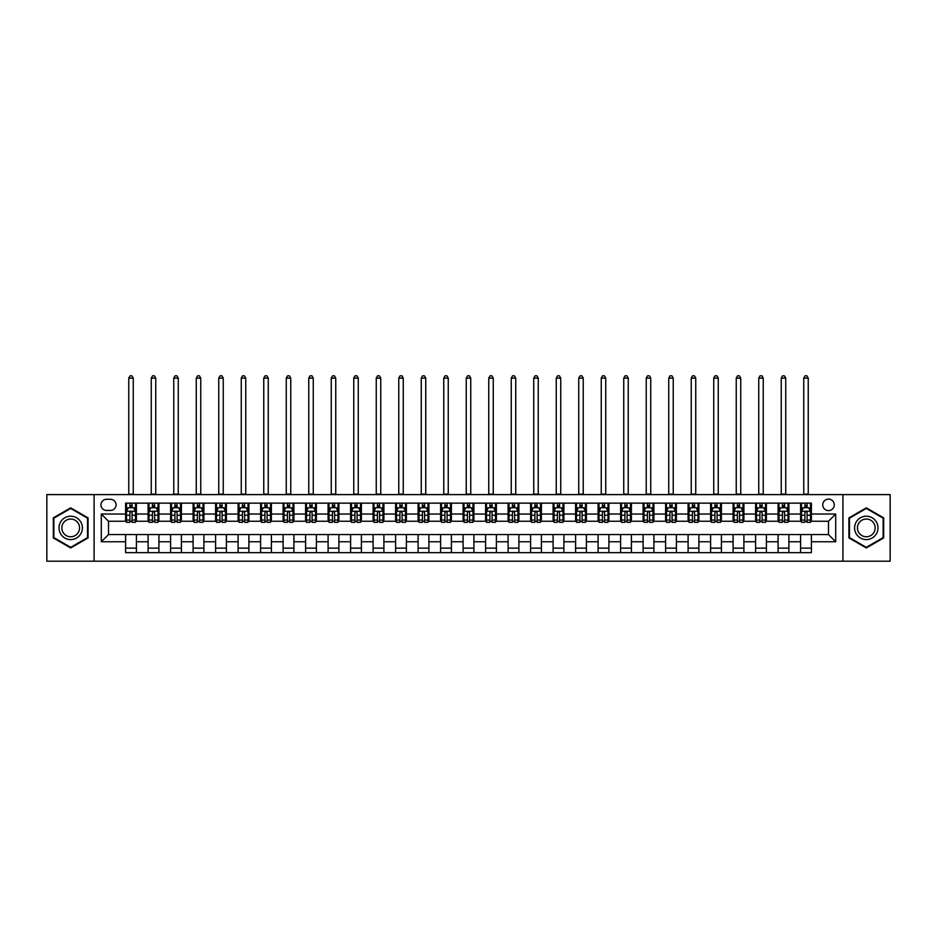 <?xml version="1.0" encoding="UTF-8"?>
<svg xmlns="http://www.w3.org/2000/svg" width="937" height="937" viewBox="0 0 937 937"><rect width="100%" height="100%" fill="white"/><g stroke="black" fill="none" stroke-linecap="round" stroke-linejoin="round"><path stroke-width="1.41" d="M828.495 499.105A5.763 5.763 0 0 0 822.745 504.856A5.763 5.763 0 0 0 828.495 510.618A5.763 5.763 0 0 0 834.258 504.856A5.763 5.763 0 0 0 828.495 499.105M842.902 561.204L890.15 561.204L890.15 494.595L842.902 494.595L842.902 561.204L94.098 561.204L94.098 494.595L46.85 494.595L46.85 561.204L94.098 561.204M106.525 510.442L110.484 510.442A5.575 5.575 0 0 0 116.059 504.856A5.575 5.575 0 0 0 110.484 499.28L106.525 499.28A5.575 5.575 0 0 0 100.938 504.856A5.575 5.575 0 0 0 106.525 510.442M842.902 494.595L94.098 494.595M125.605 541.762L101.301 541.762L101.301 514.038L125.605 514.038L125.605 521.241L108.505 521.241L108.505 534.558L125.605 534.558L125.605 552.654L811.395 552.654L811.395 534.558L828.495 534.558L828.495 521.241L811.395 521.241L811.395 514.038L835.699 514.038L835.699 541.762L811.395 541.762M811.395 514.038L811.395 503.146L125.605 503.146L125.605 514.038M800.596 503.146L800.596 521.241L801.498 521.241M804.918 521.241L807.085 521.241M810.505 521.241L811.395 521.241M800.596 521.241L788.005 521.241M778.097 503.146L778.097 521.241L778.998 521.241M782.418 521.241L784.585 521.241M778.097 521.241L765.506 521.241M755.597 503.146L755.597 521.241L756.499 521.241M759.919 521.241L762.086 521.241M755.597 521.241L742.994 521.241M733.097 503.146L733.097 521.241L733.999 521.241M737.419 521.241L739.586 521.241M733.097 521.241L720.494 521.241M710.597 503.146L710.597 521.241L711.499 521.241M714.919 521.241L717.074 521.241M710.597 521.241L697.995 521.241M688.098 503.146L688.098 521.241L689 521.241M692.42 521.241L694.575 521.241M688.098 521.241L675.495 521.241M665.598 503.146L665.598 521.241L666.5 521.241M669.92 521.241L672.075 521.241M665.598 521.241L652.995 521.241M643.098 503.146L643.098 521.241L644 521.241M647.42 521.241L649.575 521.241M643.098 521.241L630.496 521.241M620.599 503.146L620.599 521.241L621.5 521.241M624.92 521.241L627.076 521.241M620.599 521.241L607.996 521.241M598.099 503.146L598.099 521.241L599.001 521.241M602.421 521.241L604.576 521.241M598.099 521.241L585.496 521.241M575.599 503.146L575.599 521.241L576.501 521.241M579.921 521.241L582.076 521.241M575.599 521.241L562.996 521.241M553.099 503.146L553.099 521.241L554.001 521.241M557.421 521.241L559.576 521.241M553.099 521.241L540.497 521.241M530.6 503.146L530.6 521.241L531.502 521.241M534.922 521.241L537.077 521.241M530.6 521.241L517.997 521.241M508.1 503.146L508.1 521.241L509.002 521.241M512.422 521.241L514.577 521.241M508.1 521.241L495.497 521.241M485.6 503.146L485.6 521.241L486.502 521.241M489.922 521.241L492.077 521.241M485.6 521.241L472.998 521.241M463.101 503.146L463.101 521.241L464.002 521.241M467.422 521.241L469.578 521.241M463.101 521.241L450.498 521.241M440.601 503.146L440.601 521.241L441.503 521.241M444.923 521.241L447.078 521.241M440.601 521.241L427.998 521.241M418.101 503.146L418.101 521.241L419.003 521.241M422.423 521.241L424.578 521.241M418.101 521.241L405.498 521.241M395.601 503.146L395.601 521.241L396.503 521.241M399.923 521.241L402.078 521.241M395.601 521.241L382.999 521.241M373.102 503.146L373.102 521.241L374.004 521.241M377.424 521.241L379.579 521.241M373.102 521.241L360.499 521.241M350.602 503.146L350.602 521.241L351.504 521.241M354.924 521.241L357.079 521.241M350.602 521.241L337.999 521.241M328.102 503.146L328.102 521.241L329.004 521.241M332.424 521.241L334.579 521.241M328.102 521.241L315.5 521.241M305.603 503.146L305.603 521.241L306.504 521.241M309.924 521.241L312.08 521.241M305.603 521.241L293 521.241M283.103 503.146L283.103 521.241L284.005 521.241M287.425 521.241L289.58 521.241M283.103 521.241L270.5 521.241M260.603 503.146L260.603 521.241L261.505 521.241M264.925 521.241L267.08 521.241M260.603 521.241L248 521.241M238.103 503.146L238.103 521.241L239.005 521.241M242.425 521.241L244.58 521.241M238.103 521.241L225.501 521.241M215.604 503.146L215.604 521.241L216.506 521.241M219.926 521.241L222.081 521.241M215.604 521.241L203.001 521.241M193.104 503.146L193.104 521.241L194.006 521.241M197.414 521.241L199.581 521.241M193.104 521.241L180.501 521.241M170.604 503.146L170.604 521.241L171.494 521.241M174.914 521.241L177.081 521.241M170.604 521.241L158.002 521.241M148.105 503.146L148.105 521.241L148.995 521.241M152.415 521.241L154.582 521.241M148.105 521.241L135.502 521.241M125.605 521.241L126.495 521.241M129.915 521.241L132.082 521.241M125.605 534.558L136.404 534.558L136.404 552.654M811.395 534.558L136.404 534.558M136.404 503.146L136.404 521.241M125.605 507.655L126.495 507.655M129.915 507.655L132.082 507.655M135.502 507.655L136.404 507.655M125.605 548.145L136.404 548.145M148.105 534.558L148.105 552.654M158.903 503.146L158.903 521.241M148.105 507.655L148.995 507.655M152.415 507.655L154.582 507.655M158.002 507.655L158.903 507.655M158.903 534.558L158.903 552.654M148.105 548.145L158.903 548.145M170.604 534.558L170.604 552.654M181.403 534.558L181.403 552.654M170.604 548.145L181.403 548.145M181.403 503.146L181.403 521.241M170.604 507.655L171.494 507.655M174.914 507.655L177.081 507.655M180.501 507.655L181.403 507.655M193.104 534.558L193.104 552.654M203.903 534.558L203.903 552.654M193.104 548.145L203.903 548.145M203.903 503.146L203.903 521.241M193.104 507.655L194.006 507.655M197.414 507.655L199.581 507.655M203.001 507.655L203.903 507.655M215.604 534.558L215.604 552.654M226.403 534.558L226.403 552.654M215.604 548.145L226.403 548.145M226.403 503.146L226.403 521.241M215.604 507.655L216.506 507.655M219.926 507.655L222.081 507.655M225.501 507.655L226.403 507.655M238.103 534.558L238.103 552.654M248.902 534.558L248.902 552.654M238.103 548.145L248.902 548.145M248.902 503.146L248.902 521.241M238.103 507.655L239.005 507.655M242.425 507.655L244.58 507.655M248 507.655L248.902 507.655M260.603 534.558L260.603 552.654M271.402 534.558L271.402 552.654M260.603 548.145L271.402 548.145M271.402 503.146L271.402 521.241M260.603 507.655L261.505 507.655M264.925 507.655L267.08 507.655M270.5 507.655L271.402 507.655M283.103 534.558L283.103 552.654M293.902 534.558L293.902 552.654M283.103 548.145L293.902 548.145M293.902 503.146L293.902 521.241M283.103 507.655L284.005 507.655M287.425 507.655L289.58 507.655M293 507.655L293.902 507.655M305.603 534.558L305.603 552.654M316.401 534.558L316.401 552.654M305.603 548.145L316.401 548.145M316.401 503.146L316.401 521.241M305.603 507.655L306.504 507.655M309.924 507.655L312.08 507.655M315.5 507.655L316.401 507.655M328.102 534.558L328.102 552.654M338.901 534.558L338.901 552.654M328.102 548.145L338.901 548.145M338.901 503.146L338.901 521.241M328.102 507.655L329.004 507.655M332.424 507.655L334.579 507.655M337.999 507.655L338.901 507.655M350.602 534.558L350.602 552.654M361.401 534.558L361.401 552.654M350.602 548.145L361.401 548.145M361.401 503.146L361.401 521.241M350.602 507.655L351.504 507.655M354.924 507.655L357.079 507.655M360.499 507.655L361.401 507.655M373.102 534.558L373.102 552.654M383.901 534.558L383.901 552.654M373.102 548.145L383.901 548.145M383.901 503.146L383.901 521.241M373.102 507.655L374.004 507.655M377.424 507.655L379.579 507.655M382.999 507.655L383.901 507.655M395.601 534.558L395.601 552.654M406.4 534.558L406.4 552.654M395.601 548.145L406.4 548.145M406.4 503.146L406.4 521.241M395.601 507.655L396.503 507.655M399.923 507.655L402.078 507.655M405.498 507.655L406.4 507.655M418.101 534.558L418.101 552.654M428.9 534.558L428.9 552.654M418.101 548.145L428.9 548.145M428.9 503.146L428.9 521.241M418.101 507.655L419.003 507.655M422.423 507.655L424.578 507.655M427.998 507.655L428.9 507.655M440.601 534.558L440.601 552.654M451.4 534.558L451.4 552.654M440.601 548.145L451.4 548.145M451.4 503.146L451.4 521.241M440.601 507.655L441.503 507.655M444.923 507.655L447.078 507.655M450.498 507.655L451.4 507.655M463.101 534.558L463.101 552.654M473.899 534.558L473.899 552.654M463.101 548.145L473.899 548.145M473.899 503.146L473.899 521.241M463.101 507.655L464.002 507.655M467.422 507.655L469.578 507.655M472.998 507.655L473.899 507.655M485.6 534.558L485.6 552.654M496.399 534.558L496.399 552.654M485.6 548.145L496.399 548.145M496.399 503.146L496.399 521.241M485.6 507.655L486.502 507.655M489.922 507.655L492.077 507.655M495.497 507.655L496.399 507.655M508.1 534.558L508.1 552.654M518.899 534.558L518.899 552.654M508.1 548.145L518.899 548.145M518.899 503.146L518.899 521.241M508.1 507.655L509.002 507.655M512.422 507.655L514.577 507.655M517.997 507.655L518.899 507.655M530.6 534.558L530.6 552.654M541.399 534.558L541.399 552.654M530.6 548.145L541.399 548.145M541.399 503.146L541.399 521.241M530.6 507.655L531.502 507.655M534.922 507.655L537.077 507.655M540.497 507.655L541.399 507.655M553.099 534.558L553.099 552.654M563.898 534.558L563.898 552.654M553.099 548.145L563.898 548.145M563.898 503.146L563.898 521.241M553.099 507.655L554.001 507.655M557.421 507.655L559.576 507.655M562.996 507.655L563.898 507.655M575.599 534.558L575.599 552.654M586.398 534.558L586.398 552.654M575.599 548.145L586.398 548.145M586.398 503.146L586.398 521.241M575.599 507.655L576.501 507.655M579.921 507.655L582.076 507.655M585.496 507.655L586.398 507.655M598.099 534.558L598.099 552.654M608.898 534.558L608.898 552.654M598.099 548.145L608.898 548.145M608.898 503.146L608.898 521.241M598.099 507.655L599.001 507.655M602.421 507.655L604.576 507.655M607.996 507.655L608.898 507.655M620.599 534.558L620.599 552.654M631.397 534.558L631.397 552.654M620.599 548.145L631.397 548.145M631.397 503.146L631.397 521.241M620.599 507.655L621.5 507.655M624.92 507.655L627.076 507.655M630.496 507.655L631.397 507.655M643.098 534.558L643.098 552.654M653.897 534.558L653.897 552.654M643.098 548.145L653.897 548.145M653.897 503.146L653.897 521.241M643.098 507.655L644 507.655M647.42 507.655L649.575 507.655M652.995 507.655L653.897 507.655M665.598 534.558L665.598 552.654M676.397 534.558L676.397 552.654M665.598 548.145L676.397 548.145M676.397 503.146L676.397 521.241M665.598 507.655L666.5 507.655M669.92 507.655L672.075 507.655M675.495 507.655L676.397 507.655M688.098 534.558L688.098 552.654M698.897 534.558L698.897 552.654M688.098 548.145L698.897 548.145M698.897 503.146L698.897 521.241M688.098 507.655L689 507.655M692.42 507.655L694.575 507.655M697.995 507.655L698.897 507.655M710.597 534.558L710.597 552.654M721.396 534.558L721.396 552.654M710.597 548.145L721.396 548.145M721.396 503.146L721.396 521.241M710.597 507.655L711.499 507.655M714.919 507.655L717.074 507.655M720.494 507.655L721.396 507.655M733.097 534.558L733.097 552.654M743.896 534.558L743.896 552.654M733.097 548.145L743.896 548.145M743.896 503.146L743.896 521.241M733.097 507.655L733.999 507.655M737.419 507.655L739.586 507.655M742.994 507.655L743.896 507.655M755.597 534.558L755.597 552.654M766.396 534.558L766.396 552.654M755.597 548.145L766.396 548.145M766.396 503.146L766.396 521.241M755.597 507.655L756.499 507.655M759.919 507.655L762.086 507.655M765.506 507.655L766.396 507.655M778.097 534.558L778.097 552.654M788.895 534.558L788.895 552.654M778.097 548.145L788.895 548.145M788.895 503.146L788.895 521.241M778.097 507.655L778.998 507.655M782.418 507.655L784.585 507.655M788.005 507.655L788.895 507.655M800.596 534.558L800.596 552.654M800.596 548.145L811.395 548.145M800.596 507.655L801.498 507.655M804.918 507.655L807.085 507.655M810.505 507.655L811.395 507.655M108.505 521.241L101.301 514.038M108.505 534.558L101.301 541.762M835.699 514.038L828.495 521.241M835.699 541.762L828.495 534.558M70.697 547.958L88.066 537.932L88.066 517.868L70.697 507.842L53.327 517.868L53.327 537.932L70.697 547.958M883.673 517.868L866.303 507.842L848.934 517.868L848.934 537.932L866.303 547.958L883.673 537.932L883.673 517.868M132.082 505.488L129.915 505.488M135.502 520.058L132.082 520.058L132.082 522.319L135.502 522.319L135.502 511.344L133.698 507.737L128.299 507.737L126.495 511.344L126.495 522.319L129.915 522.319L129.915 520.058L126.495 520.058M126.495 511.344L126.495 503.146M135.502 511.344L135.502 503.146M129.915 507.737L129.915 503.146M132.082 503.146L132.082 507.737M132.082 520.058L132.082 512.691C131.356 511.297 130.641 511.297 129.915 512.691L129.915 520.058M128.756 494.595L128.756 378.138L133.253 378.138L131.894 375.796L130.102 375.796L128.756 378.138M133.253 494.595L133.253 378.138M154.582 505.488L152.415 505.488M158.002 520.058L154.582 520.058L154.582 522.319L158.002 522.319L158.002 511.344L156.198 507.737L150.798 507.737L148.995 511.344L148.995 522.319L152.415 522.319L152.415 520.058L148.995 520.058M148.995 511.344L148.995 503.146M158.002 511.344L158.002 503.146M152.415 507.737L152.415 503.146M154.582 503.146L154.582 507.737M154.582 520.058L154.582 512.691C153.855 511.297 153.141 511.297 152.415 512.691L152.415 520.058M151.255 494.595L151.255 378.138L155.753 378.138L154.394 375.796L152.602 375.796L151.255 378.138M155.753 494.595L155.753 378.138M177.081 505.488L174.914 505.488M180.501 520.058L177.081 520.058L177.081 522.319L180.501 522.319L180.501 511.344L178.698 507.737L173.298 507.737L171.494 511.344L171.494 522.319L174.914 522.319L174.914 520.058L171.494 520.058M171.494 511.344L171.494 503.146M180.501 511.344L180.501 503.146M174.914 507.737L174.914 503.146M177.081 503.146L177.081 507.737M177.081 520.058L177.081 512.691C176.367 511.297 175.641 511.297 174.914 512.691L174.914 520.058M173.755 494.595L173.755 378.138L178.253 378.138L176.906 375.796L175.102 375.796L173.755 378.138M178.253 494.595L178.253 378.138M199.581 505.488L197.414 505.488M203.001 520.058L199.581 520.058L199.581 522.319L203.001 522.319L203.001 511.344L201.197 507.737L195.798 507.737L194.006 511.344L194.006 522.319L197.414 522.319L197.414 520.058L194.006 520.058M194.006 511.344L194.006 503.146M203.001 511.344L203.001 503.146M197.414 507.737L197.414 503.146M199.581 503.146L199.581 507.737M199.581 520.058L199.581 512.691C198.867 511.297 198.14 511.297 197.414 512.691L197.414 520.058M196.255 494.595L196.255 378.138L200.752 378.138L199.405 375.796L197.602 375.796L196.255 378.138M200.752 494.595L200.752 378.138M222.081 505.488L219.926 505.488M225.501 520.058L222.081 520.058L222.081 522.319L225.501 522.319L225.501 511.344L223.697 507.737L218.298 507.737L216.506 511.344L216.506 522.319L219.926 522.319L219.926 520.058L216.506 520.058M216.506 511.344L216.506 503.146M225.501 511.344L225.501 503.146M219.926 507.737L219.926 503.146M222.081 503.146L222.081 507.737M222.081 520.058L222.081 512.691C221.366 511.297 220.64 511.297 219.926 512.691L219.926 520.058M218.754 494.595L218.754 378.138L223.252 378.138L221.905 375.796L220.101 375.796L218.754 378.138M223.252 494.595L223.252 378.138M80.828 522.05A11.701 11.701 0 0 0 64.852 517.763A11.701 11.701 0 0 0 60.565 533.75A11.701 11.701 0 0 0 76.553 538.037A11.701 11.701 0 0 0 80.828 522.05M78.368 523.467A8.855 8.855 0 0 0 66.269 520.234A8.855 8.855 0 0 0 63.025 532.333A8.855 8.855 0 0 0 75.124 535.566A8.855 8.855 0 0 0 78.368 523.467M70.697 547.337L53.866 537.615L53.866 518.184L70.697 508.463L87.528 518.184L87.528 537.615L70.697 547.337M866.303 539.595A11.701 11.701 0 0 0 878.004 527.906A11.701 11.701 0 0 0 866.303 516.205A11.701 11.701 0 0 0 854.603 527.906A11.701 11.701 0 0 0 866.303 539.595M866.303 536.76A8.855 8.855 0 0 0 875.158 527.906A8.855 8.855 0 0 0 866.303 519.039A8.855 8.855 0 0 0 857.437 527.906A8.855 8.855 0 0 0 866.303 536.76M849.472 518.184L866.303 508.463L883.134 518.184L883.134 537.615L866.303 547.337L849.472 537.615L849.472 518.184M244.58 505.488L242.425 505.488M248 520.058L244.58 520.058L244.58 522.319L248 522.319L248 511.344L246.197 507.737L240.797 507.737L239.005 511.344L239.005 522.319L242.425 522.319L242.425 520.058L239.005 520.058M239.005 511.344L239.005 503.146M248 511.344L248 503.146M242.425 507.737L242.425 503.146M244.58 503.146L244.58 507.737M244.58 520.058L244.58 512.691C243.866 511.297 243.14 511.297 242.425 512.691L242.425 520.058M241.254 494.595L241.254 378.138L245.752 378.138L244.405 375.796L242.601 375.796L241.254 378.138M245.752 494.595L245.752 378.138M267.08 505.488L264.925 505.488M270.5 520.058L267.08 520.058L267.08 522.319L270.5 522.319L270.5 511.344L268.696 507.737L263.297 507.737L261.505 511.344L261.505 522.319L264.925 522.319L264.925 520.058L261.505 520.058M261.505 511.344L261.505 503.146M270.5 511.344L270.5 503.146M264.925 507.737L264.925 503.146M267.08 503.146L267.08 507.737M267.08 520.058L267.08 512.691C266.366 511.297 265.639 511.297 264.925 512.691L264.925 520.058M263.754 494.595L263.754 378.138L268.251 378.138L266.904 375.796L265.101 375.796L263.754 378.138M268.251 494.595L268.251 378.138M289.58 505.488L287.425 505.488M293 520.058L289.58 520.058L289.58 522.319L293 522.319L293 511.344L291.196 507.737L285.797 507.737L284.005 511.344L284.005 522.319L287.425 522.319L287.425 520.058L284.005 520.058M284.005 511.344L284.005 503.146M293 511.344L293 503.146M287.425 507.737L287.425 503.146M289.58 503.146L289.58 507.737M289.58 520.058L289.58 512.691C288.865 511.297 288.139 511.297 287.425 512.691L287.425 520.058M286.253 494.595L286.253 378.138L290.751 378.138L289.404 375.796L287.6 375.796L286.253 378.138M290.751 494.595L290.751 378.138M312.08 505.488L309.924 505.488M315.5 520.058L312.08 520.058L312.08 522.319L315.5 522.319L315.5 511.344L313.696 507.737L308.296 507.737L306.504 511.344L306.504 522.319L309.924 522.319L309.924 520.058L306.504 520.058M306.504 511.344L306.504 503.146M315.5 511.344L315.5 503.146M309.924 507.737L309.924 503.146M312.08 503.146L312.08 507.737M312.08 520.058L312.08 512.691C311.365 511.297 310.639 511.297 309.924 512.691L309.924 520.058M308.753 494.595L308.753 378.138L313.251 378.138L311.904 375.796L310.1 375.796L308.753 378.138M313.251 494.595L313.251 378.138M334.579 505.488L332.424 505.488M337.999 520.058L334.579 520.058L334.579 522.319L337.999 522.319L337.999 511.344L336.196 507.737L330.796 507.737L329.004 511.344L329.004 522.319L332.424 522.319L332.424 520.058L329.004 520.058M329.004 511.344L329.004 503.146M337.999 511.344L337.999 503.146M332.424 507.737L332.424 503.146M334.579 503.146L334.579 507.737M334.579 520.058L334.579 512.691C333.865 511.297 333.139 511.297 332.424 512.691L332.424 520.058M331.253 494.595L331.253 378.138L335.751 378.138L334.404 375.796L332.6 375.796L331.253 378.138M335.751 494.595L335.751 378.138M357.079 505.488L354.924 505.488M360.499 520.058L357.079 520.058L357.079 522.319L360.499 522.319L360.499 511.344L358.695 507.737L353.296 507.737L351.504 511.344L351.504 522.319L354.924 522.319L354.924 520.058L351.504 520.058M351.504 511.344L351.504 503.146M360.499 511.344L360.499 503.146M354.924 507.737L354.924 503.146M357.079 503.146L357.079 507.737M357.079 520.058L357.079 512.691C356.365 511.297 355.638 511.297 354.924 512.691L354.924 520.058M353.753 494.595L353.753 378.138L358.25 378.138L356.903 375.796L355.1 375.796L353.753 378.138M358.25 494.595L358.25 378.138M379.579 505.488L377.424 505.488M382.999 520.058L379.579 520.058L379.579 522.319L382.999 522.319L382.999 511.344L381.195 507.737L375.796 507.737L374.004 511.344L374.004 522.319L377.424 522.319L377.424 520.058L374.004 520.058M374.004 511.344L374.004 503.146M382.999 511.344L382.999 503.146M377.424 507.737L377.424 503.146M379.579 503.146L379.579 507.737M379.579 520.058L379.579 512.691C378.864 511.297 378.138 511.297 377.424 512.691L377.424 520.058M376.252 494.595L376.252 378.138L380.75 378.138L379.403 375.796L377.599 375.796L376.252 378.138M380.75 494.595L380.75 378.138M402.078 505.488L399.923 505.488M405.498 520.058L402.078 520.058L402.078 522.319L405.498 522.319L405.498 511.344L403.695 507.737L398.295 507.737L396.503 511.344L396.503 522.319L399.923 522.319L399.923 520.058L396.503 520.058M396.503 511.344L396.503 503.146M405.498 511.344L405.498 503.146M399.923 507.737L399.923 503.146M402.078 503.146L402.078 507.737M402.078 520.058L402.078 512.691C401.364 511.297 400.638 511.297 399.923 512.691L399.923 520.058M398.752 494.595L398.752 378.138L403.25 378.138L401.903 375.796L400.099 375.796L398.752 378.138M403.25 494.595L403.25 378.138M424.578 505.488L422.423 505.488M427.998 520.058L424.578 520.058L424.578 522.319L427.998 522.319L427.998 511.344L426.194 507.737L420.795 507.737L419.003 511.344L419.003 522.319L422.423 522.319L422.423 520.058L419.003 520.058M419.003 511.344L419.003 503.146M427.998 511.344L427.998 503.146M422.423 507.737L422.423 503.146M424.578 503.146L424.578 507.737M424.578 520.058L424.578 512.691C423.864 511.297 423.137 511.297 422.423 512.691L422.423 520.058M421.252 494.595L421.252 378.138L425.749 378.138L424.402 375.796L422.599 375.796L421.252 378.138M425.749 494.595L425.749 378.138M447.078 505.488L444.923 505.488M450.498 520.058L447.078 520.058L447.078 522.319L450.498 522.319L450.498 511.344L448.694 507.737L443.295 507.737L441.503 511.344L441.503 522.319L444.923 522.319L444.923 520.058L441.503 520.058M441.503 511.344L441.503 503.146M450.498 511.344L450.498 503.146M444.923 507.737L444.923 503.146M447.078 503.146L447.078 507.737M447.078 520.058L447.078 512.691C446.363 511.297 445.637 511.297 444.923 512.691L444.923 520.058M443.751 494.595L443.751 378.138L448.249 378.138L446.902 375.796L445.098 375.796L443.751 378.138M448.249 494.595L448.249 378.138M469.578 505.488L467.422 505.488M472.998 520.058L469.578 520.058L469.578 522.319L472.998 522.319L472.998 511.344L471.206 507.737L465.794 507.737L464.002 511.344L464.002 522.319L467.422 522.319L467.422 520.058L464.002 520.058M464.002 511.344L464.002 503.146M472.998 511.344L472.998 503.146M467.422 507.737L467.422 503.146M469.578 503.146L469.578 507.737M469.578 520.058L469.578 512.691C468.863 511.297 468.137 511.297 467.422 512.691L467.422 520.058M466.251 494.595L466.251 378.138L470.749 378.138L469.402 375.796L467.598 375.796L466.251 378.138M470.749 494.595L470.749 378.138M492.077 505.488L489.922 505.488M495.497 520.058L492.077 520.058L492.077 522.319L495.497 522.319L495.497 511.344L493.705 507.737L488.306 507.737L486.502 511.344L486.502 522.319L489.922 522.319L489.922 520.058L486.502 520.058M486.502 511.344L486.502 503.146M495.497 511.344L495.497 503.146M489.922 507.737L489.922 503.146M492.077 503.146L492.077 507.737M492.077 520.058L492.077 512.691C491.363 511.297 490.637 511.297 489.922 512.691L489.922 520.058M488.751 494.595L488.751 378.138L493.249 378.138L491.902 375.796L490.098 375.796L488.751 378.138M493.249 494.595L493.249 378.138M514.577 505.488L512.422 505.488M517.997 520.058L514.577 520.058L514.577 522.319L517.997 522.319L517.997 511.344L516.205 507.737L510.806 507.737L509.002 511.344L509.002 522.319L512.422 522.319L512.422 520.058L509.002 520.058M509.002 511.344L509.002 503.146M517.997 511.344L517.997 503.146M512.422 507.737L512.422 503.146M514.577 503.146L514.577 507.737M514.577 520.058L514.577 512.691C513.863 511.297 513.136 511.297 512.422 512.691L512.422 520.058M511.251 494.595L511.251 378.138L515.748 378.138L514.401 375.796L512.598 375.796L511.251 378.138M515.748 494.595L515.748 378.138M537.077 505.488L534.922 505.488M540.497 520.058L537.077 520.058L537.077 522.319L540.497 522.319L540.497 511.344L538.705 507.737L533.305 507.737L531.502 511.344L531.502 522.319L534.922 522.319L534.922 520.058L531.502 520.058M531.502 511.344L531.502 503.146M540.497 511.344L540.497 503.146M534.922 507.737L534.922 503.146M537.077 503.146L537.077 507.737M537.077 520.058L537.077 512.691C536.362 511.297 535.636 511.297 534.922 512.691L534.922 520.058M533.75 494.595L533.75 378.138L538.248 378.138L536.901 375.796L535.097 375.796L533.75 378.138M538.248 494.595L538.248 378.138M559.576 505.488L557.421 505.488M562.996 520.058L559.576 520.058L559.576 522.319L562.996 522.319L562.996 511.344L561.204 507.737L555.805 507.737L554.001 511.344L554.001 522.319L557.421 522.319L557.421 520.058L554.001 520.058M554.001 511.344L554.001 503.146M562.996 511.344L562.996 503.146M557.421 507.737L557.421 503.146M559.576 503.146L559.576 507.737M559.576 520.058L559.576 512.691C558.862 511.297 558.136 511.297 557.421 512.691L557.421 520.058M556.25 494.595L556.25 378.138L560.748 378.138L559.401 375.796L557.597 375.796L556.25 378.138M560.748 494.595L560.748 378.138M582.076 505.488L579.921 505.488M585.496 520.058L582.076 520.058L582.076 522.319L585.496 522.319L585.496 511.344L583.704 507.737L578.305 507.737L576.501 511.344L576.501 522.319L579.921 522.319L579.921 520.058L576.501 520.058M576.501 511.344L576.501 503.146M585.496 511.344L585.496 503.146M579.921 507.737L579.921 503.146M582.076 503.146L582.076 507.737M582.076 520.058L582.076 512.691C581.362 511.297 580.635 511.297 579.921 512.691L579.921 520.058M578.75 494.595L578.75 378.138L583.247 378.138L581.9 375.796L580.097 375.796L578.75 378.138M583.247 494.595L583.247 378.138M604.576 505.488L602.421 505.488M607.996 520.058L604.576 520.058L604.576 522.319L607.996 522.319L607.996 511.344L606.204 507.737L600.804 507.737L599.001 511.344L599.001 522.319L602.421 522.319L602.421 520.058L599.001 520.058M599.001 511.344L599.001 503.146M607.996 511.344L607.996 503.146M602.421 507.737L602.421 503.146M604.576 503.146L604.576 507.737M604.576 520.058L604.576 512.691C603.861 511.297 603.135 511.297 602.421 512.691L602.421 520.058M601.249 494.595L601.249 378.138L605.747 378.138L604.4 375.796L602.596 375.796L601.249 378.138M605.747 494.595L605.747 378.138M627.076 505.488L624.92 505.488M630.496 520.058L627.076 520.058L627.076 522.319L630.496 522.319L630.496 511.344L628.704 507.737L623.304 507.737L621.5 511.344L621.5 522.319L624.92 522.319L624.92 520.058L621.5 520.058M621.5 511.344L621.5 503.146M630.496 511.344L630.496 503.146M624.92 507.737L624.92 503.146M627.076 503.146L627.076 507.737M627.076 520.058L627.076 512.691C626.361 511.297 625.647 511.297 624.92 512.691L624.92 520.058M623.749 494.595L623.749 378.138L628.247 378.138L626.9 375.796L625.096 375.796L623.749 378.138M628.247 494.595L628.247 378.138M649.575 505.488L647.42 505.488M652.995 520.058L649.575 520.058L649.575 522.319L652.995 522.319L652.995 511.344L651.203 507.737L645.804 507.737L644 511.344L644 522.319L647.42 522.319L647.42 520.058L644 520.058M644 511.344L644 503.146M652.995 511.344L652.995 503.146M647.42 507.737L647.42 503.146M649.575 503.146L649.575 507.737M649.575 520.058L649.575 512.691C648.861 511.297 648.146 511.297 647.42 512.691L647.42 520.058M646.249 494.595L646.249 378.138L650.746 378.138L649.4 375.796L647.596 375.796L646.249 378.138M650.746 494.595L650.746 378.138M672.075 505.488L669.92 505.488M675.495 520.058L672.075 520.058L672.075 522.319L675.495 522.319L675.495 511.344L673.703 507.737L668.304 507.737L666.5 511.344L666.5 522.319L669.92 522.319L669.92 520.058L666.5 520.058M666.5 511.344L666.5 503.146M675.495 511.344L675.495 503.146M669.92 507.737L669.92 503.146M672.075 503.146L672.075 507.737M672.075 520.058L672.075 512.691C671.361 511.297 670.646 511.297 669.92 512.691L669.92 520.058M668.749 494.595L668.749 378.138L673.246 378.138L671.899 375.796L670.096 375.796L668.749 378.138M673.246 494.595L673.246 378.138M694.575 505.488L692.42 505.488M697.995 520.058L694.575 520.058L694.575 522.319L697.995 522.319L697.995 511.344L696.203 507.737L690.803 507.737L689 511.344L689 522.319L692.42 522.319L692.42 520.058L689 520.058M689 511.344L689 503.146M697.995 511.344L697.995 503.146M692.42 507.737L692.42 503.146M694.575 503.146L694.575 507.737M694.575 520.058L694.575 512.691C693.86 511.297 693.146 511.297 692.42 512.691L692.42 520.058M691.248 494.595L691.248 378.138L695.746 378.138L694.399 375.796L692.595 375.796L691.248 378.138M695.746 494.595L695.746 378.138M717.074 505.488L714.919 505.488M720.494 520.058L717.074 520.058L717.074 522.319L720.494 522.319L720.494 511.344L718.702 507.737L713.303 507.737L711.499 511.344L711.499 522.319L714.919 522.319L714.919 520.058L711.499 520.058M711.499 511.344L711.499 503.146M720.494 511.344L720.494 503.146M714.919 507.737L714.919 503.146M717.074 503.146L717.074 507.737M717.074 520.058L717.074 512.691C716.36 511.297 715.645 511.297 714.919 512.691L714.919 520.058M713.748 494.595L713.748 378.138L718.246 378.138L716.899 375.796L715.095 375.796L713.748 378.138M718.246 494.595L718.246 378.138M739.586 505.488L737.419 505.488M742.994 520.058L739.586 520.058L739.586 522.319L742.994 522.319L742.994 511.344L741.202 507.737L735.803 507.737L733.999 511.344L733.999 522.319L737.419 522.319L737.419 520.058L733.999 520.058M733.999 511.344L733.999 503.146M742.994 511.344L742.994 503.146M737.419 507.737L737.419 503.146M739.586 503.146L739.586 507.737M739.586 520.058L739.586 512.691C738.86 511.297 738.145 511.297 737.419 512.691L737.419 520.058M736.248 494.595L736.248 378.138L740.745 378.138L739.398 375.796L737.595 375.796L736.248 378.138M740.745 494.595L740.745 378.138M762.086 505.488L759.919 505.488M765.506 520.058L762.086 520.058L762.086 522.319L765.506 522.319L765.506 511.344L763.702 507.737L758.302 507.737L756.499 511.344L756.499 522.319L759.919 522.319L759.919 520.058L756.499 520.058M756.499 511.344L756.499 503.146M765.506 511.344L765.506 503.146M759.919 507.737L759.919 503.146M762.086 503.146L762.086 507.737M762.086 520.058L762.086 512.691C761.359 511.297 760.645 511.297 759.919 512.691L759.919 520.058M758.747 494.595L758.747 378.138L763.245 378.138L761.898 375.796L760.094 375.796L758.747 378.138M763.245 494.595L763.245 378.138M784.585 505.488L782.418 505.488M788.005 520.058L784.585 520.058L784.585 522.319L788.005 522.319L788.005 511.344L786.202 507.737L780.802 507.737L778.998 511.344L778.998 522.319L782.418 522.319L782.418 520.058L778.998 520.058M778.998 511.344L778.998 503.146M788.005 511.344L788.005 503.146M782.418 507.737L782.418 503.146M784.585 503.146L784.585 507.737M784.585 520.058L784.585 512.691C783.859 511.297 783.145 511.297 782.418 512.691L782.418 520.058M781.247 494.595L781.247 378.138L785.745 378.138L784.398 375.796L782.606 375.796L781.247 378.138M785.745 494.595L785.745 378.138M807.085 505.488L804.918 505.488M810.505 520.058L807.085 520.058L807.085 522.319L810.505 522.319L810.505 511.344L808.701 507.737L803.302 507.737L801.498 511.344L801.498 522.319L804.918 522.319L804.918 520.058L801.498 520.058M801.498 511.344L801.498 503.146M810.505 511.344L810.505 503.146M804.918 507.737L804.918 503.146M807.085 503.146L807.085 507.737M807.085 520.058L807.085 512.691C806.359 511.297 805.644 511.297 804.918 512.691L804.918 520.058M803.747 494.595L803.747 378.138L808.244 378.138L806.898 375.796L805.106 375.796L803.747 378.138M808.244 494.595L808.244 378.138M148.105 541.762L136.404 541.762M148.105 514.038L136.404 514.038M170.604 514.038L158.903 514.038M170.604 541.762L158.903 541.762M193.104 514.038L181.403 514.038M193.104 541.762L181.403 541.762M215.604 514.038L203.903 514.038M215.604 541.762L203.903 541.762M238.103 514.038L226.403 514.038M238.103 541.762L226.403 541.762M260.603 514.038L248.902 514.038M260.603 541.762L248.902 541.762M283.103 514.038L271.402 514.038M283.103 541.762L271.402 541.762M305.603 514.038L293.902 514.038M305.603 541.762L293.902 541.762M328.102 514.038L316.401 514.038M328.102 541.762L316.401 541.762M350.602 514.038L338.901 514.038M350.602 541.762L338.901 541.762M373.102 514.038L361.401 514.038M373.102 541.762L361.401 541.762M395.601 514.038L383.901 514.038M395.601 541.762L383.901 541.762M418.101 514.038L406.4 514.038M418.101 541.762L406.4 541.762M440.601 514.038L428.9 514.038M440.601 541.762L428.9 541.762M463.101 514.038L451.4 514.038M463.101 541.762L451.4 541.762M485.6 514.038L473.899 514.038M485.6 541.762L473.899 541.762M508.1 514.038L496.399 514.038M508.1 541.762L496.399 541.762M530.6 514.038L518.899 514.038M530.6 541.762L518.899 541.762M553.099 514.038L541.399 514.038M553.099 541.762L541.399 541.762M575.599 514.038L563.898 514.038M575.599 541.762L563.898 541.762M598.099 514.038L586.398 514.038M598.099 541.762L586.398 541.762M620.599 514.038L608.898 514.038M620.599 541.762L608.898 541.762M643.098 514.038L631.397 514.038M643.098 541.762L631.397 541.762M665.598 514.038L653.897 514.038M665.598 541.762L653.897 541.762M688.098 514.038L676.397 514.038M688.098 541.762L676.397 541.762M710.597 514.038L698.897 514.038M710.597 541.762L698.897 541.762M733.097 514.038L721.396 514.038M733.097 541.762L721.396 541.762M755.597 514.038L743.896 514.038M755.597 541.762L743.896 541.762M778.097 514.038L766.396 514.038M778.097 541.762L766.396 541.762M800.596 514.038L788.895 514.038M800.596 541.762L788.895 541.762M135.455 511.251L126.542 511.251M126.495 507.959L128.193 507.959M133.804 507.959L135.502 507.959M129.915 515.233L126.495 515.233M135.502 515.233L132.082 515.233M132.082 506.636L129.915 506.636M128.756 494.15L133.253 494.15M157.955 511.251L149.042 511.251M148.995 507.959L150.693 507.959M156.303 507.959L158.002 507.959M152.415 515.233L148.995 515.233M158.002 515.233L154.582 515.233M154.582 506.636L152.415 506.636M151.255 494.15L155.753 494.15M180.454 511.251L171.541 511.251M171.494 507.959L173.193 507.959M178.803 507.959L180.501 507.959M174.914 515.233L171.494 515.233M180.501 515.233L177.081 515.233M177.081 506.636L174.914 506.636M173.755 494.15L178.253 494.15M202.954 511.251L194.041 511.251M194.006 507.959L195.692 507.959M201.303 507.959L203.001 507.959M197.414 515.233L194.006 515.233M203.001 515.233L199.581 515.233M199.581 506.636L197.414 506.636M196.255 494.15L200.752 494.15M225.454 511.251L216.541 511.251M216.506 507.959L218.192 507.959M223.802 507.959L225.501 507.959M219.926 515.233L216.506 515.233M225.501 515.233L222.081 515.233M222.081 506.636L219.926 506.636M218.754 494.15L223.252 494.15M247.954 511.251L239.04 511.251M239.005 507.959L240.692 507.959M246.302 507.959L248 507.959M242.425 515.233L239.005 515.233M248 515.233L244.58 515.233M244.58 506.636L242.425 506.636M241.254 494.15L245.752 494.15M270.453 511.251L261.54 511.251M261.505 507.959L263.192 507.959M268.814 507.959L270.5 507.959M264.925 515.233L261.505 515.233M270.5 515.233L267.08 515.233M267.08 506.636L264.925 506.636M263.754 494.15L268.251 494.15M292.953 511.251L284.04 511.251M284.005 507.959L285.691 507.959M291.313 507.959L293 507.959M287.425 515.233L284.005 515.233M293 515.233L289.58 515.233M289.58 506.636L287.425 506.636M286.253 494.15L290.751 494.15M315.453 511.251L306.54 511.251M306.504 507.959L308.191 507.959M313.813 507.959L315.5 507.959M309.924 515.233L306.504 515.233M315.5 515.233L312.08 515.233M312.08 506.636L309.924 506.636M308.753 494.15L313.251 494.15M337.952 511.251L329.039 511.251M329.004 507.959L330.691 507.959M336.313 507.959L337.999 507.959M332.424 515.233L329.004 515.233M337.999 515.233L334.579 515.233M334.579 506.636L332.424 506.636M331.253 494.15L335.751 494.15M360.452 511.251L351.551 511.251M351.504 507.959L353.19 507.959M358.812 507.959L360.499 507.959M354.924 515.233L351.504 515.233M360.499 515.233L357.079 515.233M357.079 506.636L354.924 506.636M353.753 494.15L358.25 494.15M382.952 511.251L374.05 511.251M374.004 507.959L375.69 507.959M381.312 507.959L382.999 507.959M377.424 515.233L374.004 515.233M382.999 515.233L379.579 515.233M379.579 506.636L377.424 506.636M376.252 494.15L380.75 494.15M405.452 511.251L396.55 511.251M396.503 507.959L398.19 507.959M403.812 507.959L405.498 507.959M399.923 515.233L396.503 515.233M405.498 515.233L402.078 515.233M402.078 506.636L399.923 506.636M398.752 494.15L403.25 494.15M427.951 511.251L419.05 511.251M419.003 507.959L420.69 507.959M426.312 507.959L427.998 507.959M422.423 515.233L419.003 515.233M427.998 515.233L424.578 515.233M424.578 506.636L422.423 506.636M421.252 494.15L425.749 494.15M450.451 511.251L441.55 511.251M441.503 507.959L443.189 507.959M448.811 507.959L450.498 507.959M444.923 515.233L441.503 515.233M450.498 515.233L447.078 515.233M447.078 506.636L444.923 506.636M443.751 494.15L448.249 494.15M472.951 511.251L464.049 511.251M464.002 507.959L465.689 507.959M471.311 507.959L472.998 507.959M467.422 515.233L464.002 515.233M472.998 515.233L469.578 515.233M469.578 506.636L467.422 506.636M466.251 494.15L470.749 494.15M495.45 511.251L486.549 511.251M486.502 507.959L488.189 507.959M493.811 507.959L495.497 507.959M489.922 515.233L486.502 515.233M495.497 515.233L492.077 515.233M492.077 506.636L489.922 506.636M488.751 494.15L493.249 494.15M517.95 511.251L509.049 511.251M509.002 507.959L510.688 507.959M516.31 507.959L517.997 507.959M512.422 515.233L509.002 515.233M517.997 515.233L514.577 515.233M514.577 506.636L512.422 506.636M511.251 494.15L515.748 494.15M540.45 511.251L531.548 511.251M531.502 507.959L533.188 507.959M538.81 507.959L540.497 507.959M534.922 515.233L531.502 515.233M540.497 515.233L537.077 515.233M537.077 506.636L534.922 506.636M533.75 494.15L538.248 494.15M562.95 511.251L554.048 511.251M554.001 507.959L555.688 507.959M561.31 507.959L562.996 507.959M557.421 515.233L554.001 515.233M562.996 515.233L559.576 515.233M559.576 506.636L557.421 506.636M556.25 494.15L560.748 494.15M585.449 511.251L576.548 511.251M576.501 507.959L578.188 507.959M583.81 507.959L585.496 507.959M579.921 515.233L576.501 515.233M585.496 515.233L582.076 515.233M582.076 506.636L579.921 506.636M578.75 494.15L583.247 494.15M607.961 511.251L599.048 511.251M599.001 507.959L600.687 507.959M606.309 507.959L607.996 507.959M602.421 515.233L599.001 515.233M607.996 515.233L604.576 515.233M604.576 506.636L602.421 506.636M601.249 494.15L605.747 494.15M630.46 511.251L621.547 511.251M621.5 507.959L623.187 507.959M628.809 507.959L630.496 507.959M624.92 515.233L621.5 515.233M630.496 515.233L627.076 515.233M627.076 506.636L624.92 506.636M623.749 494.15L628.247 494.15M652.96 511.251L644.047 511.251M644 507.959L645.687 507.959M651.309 507.959L652.995 507.959M647.42 515.233L644 515.233M652.995 515.233L649.575 515.233M649.575 506.636L647.42 506.636M646.249 494.15L650.746 494.15M675.46 511.251L666.547 511.251M666.5 507.959L668.186 507.959M673.808 507.959L675.495 507.959M669.92 515.233L666.5 515.233M675.495 515.233L672.075 515.233M672.075 506.636L669.92 506.636M668.749 494.15L673.246 494.15M697.96 511.251L689.046 511.251M689 507.959L690.698 507.959M696.308 507.959L697.995 507.959M692.42 515.233L689 515.233M697.995 515.233L694.575 515.233M694.575 506.636L692.42 506.636M691.248 494.15L695.746 494.15M720.459 511.251L711.546 511.251M711.499 507.959L713.198 507.959M718.808 507.959L720.494 507.959M714.919 515.233L711.499 515.233M720.494 515.233L717.074 515.233M717.074 506.636L714.919 506.636M713.748 494.15L718.246 494.15M742.959 511.251L734.046 511.251M733.999 507.959L735.697 507.959M741.308 507.959L742.994 507.959M737.419 515.233L733.999 515.233M742.994 515.233L739.586 515.233M739.586 506.636L737.419 506.636M736.248 494.15L740.745 494.15M765.459 511.251L756.546 511.251M756.499 507.959L758.197 507.959M763.807 507.959L765.506 507.959M759.919 515.233L756.499 515.233M765.506 515.233L762.086 515.233M762.086 506.636L759.919 506.636M758.747 494.15L763.245 494.15M787.958 511.251L779.045 511.251M778.998 507.959L780.697 507.959M786.307 507.959L788.005 507.959M782.418 515.233L778.998 515.233M788.005 515.233L784.585 515.233M784.585 506.636L782.418 506.636M781.247 494.15L785.745 494.15M810.458 511.251L801.545 511.251M801.498 507.959L803.196 507.959M808.807 507.959L810.505 507.959M804.918 515.233L801.498 515.233M810.505 515.233L807.085 515.233M807.085 506.636L804.918 506.636M803.747 494.15L808.244 494.15"/></g></svg>
